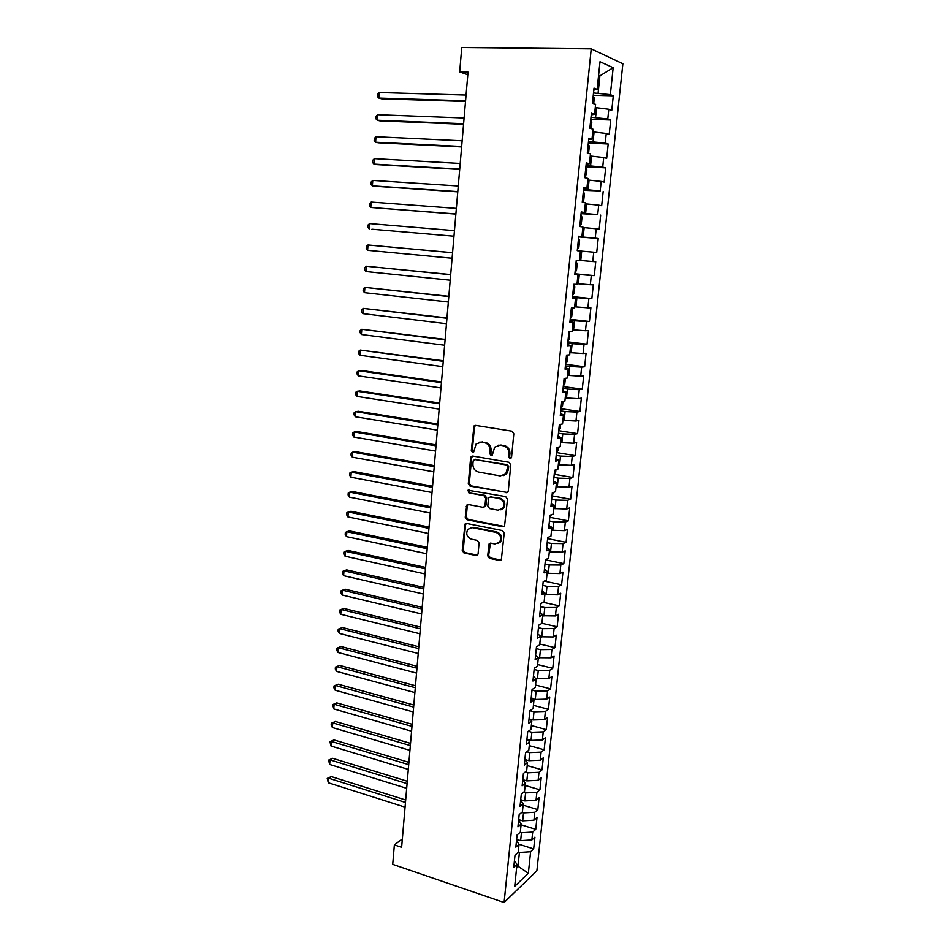 <?xml version="1.0" encoding="UTF-8"?>
<svg xmlns="http://www.w3.org/2000/svg" width="950" height="950" viewBox="0 0 950 950"><rect width="100%" height="100%" fill="white"/><g stroke="black" fill="none" stroke-linecap="round" stroke-linejoin="round"><path stroke-width="1.43" d="M509.948 458.755L511.539 457.437L513.819 433.746L511.991 431.181L475.617 425.398L474.003 425.956L471.307 450.633L472.554 452.402L473.694 452.01L476.14 443.935L481.377 442.118L484.369 442.605C488.229 443.674 490.141 446.393 490.141 450.739L489.856 453.779L491.114 455.561L492.29 455.133L494.689 447.129L500.092 445.206L503.132 445.704C507.039 446.785 508.986 449.516 508.974 453.898L508.678 456.962L509.948 458.755M498.299 445.182L504.117 445.479C508.024 446.559 509.96 449.291 509.948 453.661L509.651 456.713L510.957 458.506M487.683 555.762L489.464 558.327L499.534 560.441L501.327 559.788L504.224 533.128L502.419 530.551L466.688 523.474L465.013 524.056L462.246 550.442L464.004 552.971L475.926 555.477L477.66 554.871L478.099 553.755L479.109 542.925L477.339 540.372L471.39 539.161C466.771 537.059 465.631 533.746 467.934 529.245L472.447 527.678L495.947 532.368C500.579 534.423 501.79 537.712 499.581 542.248L494.843 543.946L490.901 543.151L489.155 543.768L487.683 555.762L488.668 555.358L490.449 557.923L501.066 560.072M402.361 838.933L394.369 844.871L401.636 847.305L468.041 72.105L459.693 71.939L467.816 74.729M394.369 844.871L392.73 864.334L504.106 902.5L591.232 48.842L622.879 63.757L536.893 870.758L504.106 902.5M459.693 71.939L461.759 47.5L591.232 48.842M506.065 492.729L507.811 492.088L508.298 490.901L510.815 464.823L508.998 462.258L472.827 456.059L471.188 456.629L470.642 457.912L468.314 483.609L470.084 486.139L507.407 492.456M507.502 499.142L504.557 526.11L502.787 526.751L467.032 519.721L465.262 517.18L466.747 505.115L468.409 504.533L482.826 507.276L484.536 506.683L485.022 505.483L485.699 498.204L483.918 495.651L468.872 492.86L467.994 490.224L505.685 496.577L507.502 499.142M578.681 236.93L598.215 238.521L596.731 252.486L593.75 252.213L592.776 261.547L595.757 261.761L594.284 275.631L591.304 275.5L590.33 284.762L593.311 284.858L591.85 298.644L588.869 298.632L587.896 307.848L590.888 307.8L589.439 321.504L586.447 321.611L585.485 330.766L588.477 330.6L587.041 344.209L584.036 344.458L583.086 353.554L586.079 353.258L584.654 366.783L581.649 367.151L580.699 376.188L583.704 375.772L582.279 389.203L579.274 389.69L578.336 398.679L581.341 398.133L579.928 411.492L576.923 412.098L575.973 421.016L578.989 420.363L577.588 433.628L574.572 434.364L573.646 443.223L576.65 442.451L575.261 455.632L572.244 456.487L571.318 465.298L574.334 464.396L572.945 477.506L569.929 478.468L569.003 487.219L572.019 486.21L570.653 499.225L567.625 500.306L566.711 509.01L569.727 507.882L568.361 520.826L565.345 522.013L564.431 530.658L567.459 529.423L566.093 542.284L563.077 543.59L562.163 552.176L565.191 550.834L563.837 563.611L560.809 565.024L559.918 573.562L562.946 572.102L561.604 584.808L558.576 586.328L557.674 594.819L560.714 593.251L559.372 605.874L556.344 607.501L555.453 615.932L558.481 614.258L557.163 626.81L554.123 628.544L553.244 636.928L556.284 635.146L554.966 647.615L551.926 649.456L551.048 657.792L538.353 657.685L537.486 666.211L534.268 668.206L532.95 681.008L536.168 678.941L535.301 687.408L532.071 689.51L530.765 702.228L533.983 700.067L533.116 708.474L529.898 710.683L528.592 723.33L531.822 721.05L530.955 729.398L527.725 731.726L526.431 744.289L529.661 741.903L528.806 750.203L525.576 752.637L524.293 765.118L527.511 762.624L526.668 770.877L523.438 773.407L522.156 785.816L525.386 783.216L524.543 791.421L521.312 794.057L520.042 806.384L523.272 803.688L522.429 811.846L519.199 814.578L517.94 826.832L521.17 824.03L520.327 832.141L517.097 834.967L515.838 847.151L519.068 844.253L518.237 852.304L515.007 855.238L513.76 867.338L516.99 864.346L514.437 860.771M535.61 655.168L538.365 657.697L535.147 659.656L536.477 646.772L539.695 644.884L540.586 636.31L537.367 638.163L538.697 625.195L541.916 623.426L542.806 614.793L539.588 616.526L540.942 603.487L544.148 601.825L545.051 593.144L541.832 594.759L543.21 581.626M593.275 95.261L613.296 95.819L610.351 94.644L613.178 67.699L600.008 61.714L597.146 89.359L594.011 88.112L592.456 103.194L595.602 104.357L594.569 114.321L591.423 113.216L589.879 128.202L593.026 129.212L592.004 139.104L588.857 138.154L587.326 153.033L590.472 153.9L589.463 163.721L586.304 162.925L584.784 177.697L587.943 178.422L586.934 188.183L583.775 187.518L582.267 202.196L585.426 202.777L584.416 212.467L581.258 211.957L579.761 226.539L582.92 226.967L581.923 236.598L578.764 236.217L577.268 250.705L580.438 250.99L579.441 260.561L576.27 260.324L574.798 274.716L577.968 274.871L576.982 284.371L573.812 284.276L572.339 298.561L575.51 298.573L574.536 308.014L571.366 308.061L569.893 322.252L573.076 322.133L572.102 331.514L568.931 331.692L567.471 345.788L570.653 345.539L569.691 354.849L566.509 355.157L565.072 369.17L568.254 368.778L567.293 378.041L564.11 378.48L562.673 392.397L565.856 391.875L564.906 401.078L561.723 401.648L560.298 415.471L563.492 414.829L562.543 423.961L559.348 424.662L557.935 438.389L561.129 437.617L560.191 446.702L556.997 447.521L555.596 461.166L558.79 460.275L557.852 469.288L554.658 470.238L553.268 483.799L556.462 482.778L555.536 491.732L552.33 492.801L550.952 506.279L554.147 505.127L553.232 514.033L550.026 515.221L548.649 528.604L551.855 527.345L550.941 536.192L547.734 537.498L546.357 550.798L549.563 549.421L548.661 558.208L545.454 559.633L544.089 572.85L547.295 571.354L546.393 580.082L543.186 581.626M613.296 95.819L611.764 110.343L608.807 109.25L607.786 118.952L591.007 117.289M590.805 119.261L610.743 119.997L607.786 118.952M610.743 119.997L609.211 134.425L606.254 133.475L605.245 143.118L588.513 141.491M588.347 143.094L608.202 144.008L605.245 143.118M608.202 144.008L606.682 158.341L603.725 157.534L602.716 167.117L586.043 165.526M585.913 166.784L605.684 167.865L602.716 167.117M605.684 167.865L604.176 182.103L601.207 181.438L600.21 190.95L583.585 189.406M583.49 190.321L600.21 190.95M603.179 191.567L601.683 205.723L598.702 205.176L597.716 214.641L581.139 213.132M581.079 213.691L597.716 214.641M600.685 215.116L599.201 229.176L596.22 228.772L595.234 238.165L578.704 236.692M598.215 238.521L595.234 238.165M537.653 664.561L552.769 668.289L554.087 655.904L551.048 657.792M552.769 668.289L549.729 670.249L548.862 678.526L535.491 678.288M535.539 685.009L550.596 688.845L551.903 676.531L548.862 678.526M550.596 688.845L547.556 690.899L546.689 699.129L535.278 699.449L532.724 698.773M533.437 705.339L548.447 709.282L549.741 697.039L546.689 699.129M548.447 709.282L545.395 711.431L544.54 719.613L533.152 719.981L530.029 719.15M531.347 725.539L546.298 729.588L547.58 717.416L544.54 719.613M546.298 729.588L543.246 731.844L542.391 739.967L531.038 740.406L527.404 739.397M529.269 745.619L544.16 749.776L545.442 737.675L542.391 739.967M544.16 749.776L541.108 752.127L540.265 760.202L528.936 760.689L524.863 759.537L527.511 762.624M527.214 765.581L542.034 769.832L543.305 757.815L540.265 760.202M542.034 769.832L538.994 772.291L538.139 780.318L526.846 780.864L522.797 779.677M525.16 785.424L539.933 789.783L541.191 777.824L538.139 780.318M539.933 789.783L536.881 792.324L536.038 800.304L524.768 800.909L520.731 799.698M523.117 805.149L537.831 809.602L539.089 797.727L536.038 800.304M537.831 809.602L534.779 812.25L533.947 820.182L522.702 820.836L518.676 819.601M521.087 824.766L535.753 829.314L536.999 817.499L533.947 820.182M535.753 829.314L532.701 832.046L531.869 839.931L520.648 840.643L516.646 839.373M516.503 840.774L519.068 844.253L533.674 848.896L534.921 837.164L531.869 839.931M533.674 848.896L530.622 851.734L528.354 873.252L514.722 886.314L516.99 864.346M516.836 865.842L517.999 866.222L519.424 852.471L518.261 852.102M530.622 851.734L519.424 852.471M528.354 873.252L517.999 866.222L516.669 867.457M521.17 824.03L518.569 820.658M520.648 840.643L521.467 832.734L520.125 832.319M532.701 832.046L521.467 832.734M523.272 803.688L520.659 800.411M522.702 820.836L523.533 812.879L521.811 812.357M534.779 812.25L523.533 812.879M525.386 783.216L522.749 780.045M524.768 800.909L525.599 792.906L523.486 792.276M536.881 792.324L525.599 792.906M526.846 780.864L527.678 772.813L525.136 772.077M538.994 772.291L527.678 772.813M529.661 741.903L526.989 738.934M528.936 760.689L529.779 752.59L526.763 751.747M541.108 752.127L529.779 752.59M531.822 721.05L529.126 718.188M531.038 740.406L531.881 732.248L528.342 731.286M543.246 731.844L531.881 732.248M533.983 700.067L531.276 697.312M533.152 719.981L534.007 711.788L529.898 710.695M545.395 711.431L534.007 711.788M536.168 678.941L533.437 676.305M535.278 699.449L536.133 691.196L532.012 690.127M547.556 690.899L536.133 691.196M537.427 678.775L538.282 670.474L534.149 669.441M549.729 670.249L538.282 670.474M540.586 636.31L537.807 633.899M539.576 657.982L540.443 649.634L536.287 648.624M551.926 649.456L540.443 649.634M542.806 614.793L540.004 612.489M553.244 636.928L540.538 636.773M541.749 637.058L542.616 628.651L538.448 627.689M554.123 628.544L542.616 628.651M545.051 593.144L542.224 590.947M555.453 615.932L542.711 615.731M543.923 616.004L544.801 607.549L540.609 606.611M556.344 607.501L544.801 607.549M547.295 571.354L544.457 569.276M557.674 594.819L544.896 594.558M546.119 594.831L546.998 586.316L542.794 585.402M558.576 586.328L546.998 586.316M549.563 549.421L546.701 547.461M559.918 573.562L547.105 573.254M548.328 573.515L549.219 564.941L544.991 564.074M560.809 565.024L549.219 564.941M551.855 527.345L548.969 525.504M562.163 552.176L549.326 551.808M550.549 552.057L551.451 543.447L547.212 542.604M563.077 543.59L551.451 543.447M554.147 505.127L551.237 503.417M564.431 530.658L551.546 530.242M552.793 530.48L553.684 521.811L549.433 520.992M565.345 522.013L553.684 521.811M556.462 482.778L553.529 481.187M566.711 509.01L553.791 508.535M555.038 508.761L555.94 500.032L551.665 499.261M567.625 500.306L555.94 500.032M558.79 460.275L555.833 458.803M569.003 487.219L556.059 486.685M557.306 486.911L558.208 478.123L553.921 477.375M569.929 478.468L558.208 478.123M561.129 437.617L558.161 436.287M571.318 465.298L558.327 464.704M559.586 464.906L560.5 456.071L556.189 455.359M572.244 456.487L560.5 456.071M563.492 414.829L560.488 413.618M573.646 443.223L560.619 442.569M561.878 442.771L562.792 433.889L558.469 433.2M574.572 434.364L562.792 433.889M565.856 391.875L562.839 390.794M575.973 421.016L562.923 420.316M564.181 420.506L565.107 411.552L560.773 410.911M576.923 412.098L565.107 411.552M568.254 368.778L565.202 367.84M578.336 398.679L565.238 397.907M566.509 398.086L567.435 389.072L563.077 388.467M579.274 389.69L567.435 389.072M570.653 345.539L567.589 344.719M580.699 376.188L567.566 375.357M568.848 375.523L569.786 366.463L565.404 365.881M581.649 367.151L569.786 366.463M573.076 322.133L569.976 321.456M583.086 353.554L569.917 352.652M571.199 352.818L572.138 343.698L567.744 343.152M584.036 344.458L572.138 343.698M575.51 298.573L572.399 298.039M585.485 330.766L572.28 329.816M573.562 329.971L574.513 320.779L570.107 320.281M586.447 321.611L574.513 320.779M577.968 274.871L574.821 274.455M587.896 307.848L574.655 306.826M575.949 306.969L576.911 297.718L572.47 297.255M588.869 298.632L576.911 297.718M590.33 284.762L577.054 283.682M578.348 283.812L579.31 274.514L574.857 274.087M591.304 275.5L579.31 274.514M581.923 236.598L578.74 236.419M592.776 261.547L579.464 260.395M580.759 260.514L581.732 251.156L580.426 251.037M593.75 252.213L581.732 251.156M584.416 212.467L581.21 212.432M583.193 237.061L584.167 227.632L582.861 227.537M596.22 228.772L584.167 227.632M586.934 188.183L583.692 188.29M585.639 213.453L586.625 203.965L585.307 203.882M598.702 205.176L586.625 203.965M589.463 163.721L586.197 163.982M588.097 189.691L589.083 180.144L587.765 180.061M601.207 181.438L589.083 180.144M592.004 139.104L588.715 139.507M590.579 165.775L591.577 156.156L590.247 156.097M603.725 157.534L591.577 156.156M594.569 114.321L591.256 114.879M593.073 141.692L594.071 132.014L592.741 131.967M606.254 133.475L594.071 132.014M597.146 89.359L593.809 90.072M595.579 117.456L596.588 107.718L595.258 107.671M608.807 109.25L596.588 107.718M598.548 75.858L599.889 75.881L598.607 75.323M610.351 94.644L593.513 92.934M598.108 93.052L599.889 75.881L613.178 67.699M574.893 273.778L594.284 275.631M572.541 296.626L591.85 298.644M570.202 319.331L589.439 321.504M567.874 341.881L587.041 344.209M565.571 364.301L584.654 366.783M563.279 386.567L582.279 389.203M560.999 408.702L579.928 411.492M558.731 430.694L577.588 433.628M556.474 452.544L575.261 455.632M554.242 474.276L572.945 477.506M552.092 495.864L570.653 499.225M549.967 517.334L568.361 520.826M547.853 538.674L566.093 542.284M545.751 559.883L563.837 563.611M544.291 581.091L561.604 584.808M543.258 602.288L559.372 605.874M541.928 623.295L557.163 626.81M539.79 643.993L554.966 647.615M479.714 442.082L485.379 442.391C489.226 443.46 491.138 446.156 491.138 450.502L490.853 453.53L492.1 455.311M475.522 425.386L474.442 427.084L472.328 450.407L473.527 452.164M472.637 456.048L471.663 457.662L469.336 483.324L471.105 485.854L507.039 492.433M507.728 466.771L506.457 464.978L474.727 459.503L473.195 460.798L472.91 463.968C472.898 468.267 474.798 470.963 478.61 472.067L500.258 475.902L505.804 473.896L507.728 466.771L508.701 466.509L507.431 464.716L506.457 464.978M474.774 459.491L507.431 464.716M503.369 475.617L506.777 473.622L508.392 469.716L507.419 469.977M508.701 466.509L508.392 469.716M468.089 504.497L467.269 505.994L466.284 516.847L468.041 519.377L504.224 526.431M484.191 506.991L486.02 505.174L486.697 497.895L484.916 495.354L468.872 492.86M469.122 489.82L469.894 492.563M497.966 510.162L502.657 508.476C504.984 503.856 503.797 500.531 499.082 498.477L490.699 496.921L488.989 497.527L488.49 498.726L487.813 506.017L489.606 508.571L497.966 510.162M500.911 509.817L503.631 508.143C505.958 503.536 504.771 500.211 500.068 498.168L499.082 498.477M490.354 496.886L500.068 498.168M490.426 543.115L488.668 555.358M498.037 543.519L500.555 541.868C502.764 537.344 501.553 534.054 496.933 532.012L495.947 532.368M470.488 527.689L473.444 527.333L496.933 532.012M466.319 523.438L465.548 524.887L463.267 550.05L465.013 552.591L477.411 555.121M593.714 103.657L594.284 98.147L593.216 95.891M466.07 95.048L379.276 92.518L378.86 98.076L381.615 98.824L465.524 101.472M379.276 92.518L377.589 94.347L377.423 96.567L378.86 98.076L465.583 100.795M591.138 128.606L591.803 122.253L590.722 120.068M464.111 118.002L377.637 114.701L377.233 120.222L379.976 120.888L463.564 124.284M377.637 114.701L375.963 116.47L375.796 118.667L377.233 120.222L463.612 123.714M588.572 153.377L589.332 146.205L588.252 144.079M462.151 140.802L376.01 136.741L375.606 142.227L378.349 142.809L461.629 146.941M376.01 136.741L374.348 138.451L374.181 140.648L375.606 142.227L461.664 146.49M585.402 177.84L586.874 169.991L585.794 167.936M460.216 163.471L374.395 158.65L373.991 164.112L376.734 164.611L459.693 169.468M374.395 158.65L372.733 160.312L372.578 162.486L373.991 164.112L459.729 169.124M582.267 202.184L583.704 200.688L584.44 193.634L583.347 191.639M458.28 185.998L372.792 180.429L372.388 185.856L375.131 186.271L457.781 191.852M372.792 180.429L371.129 182.032L370.975 184.193L372.388 185.856L457.805 191.615M579.844 225.672L581.293 224.129L582.018 217.111L580.925 215.199M456.368 208.394L371.189 202.077L370.797 207.468L455.869 214.106M371.189 202.077L369.55 203.632L369.384 205.782L370.797 207.468L455.881 213.964M577.446 248.995L578.883 247.416L579.607 240.445L578.514 238.592M371.937 229.223L453.981 236.217L371.937 229.223M454.456 230.648L369.598 223.606L369.206 228.962L367.804 227.24L367.971 225.091L369.598 223.606M575.059 272.175L576.496 270.548L577.208 263.625L576.116 261.832M452.568 252.712L368.018 244.993L367.626 250.325L452.093 258.269M452.568 252.759L368.018 244.993L366.391 246.442L366.237 248.567L367.626 250.325M572.684 295.201L574.133 293.538L574.833 286.651L573.741 284.929M450.692 274.586L366.451 266.261L366.059 271.558L450.217 280.214M450.68 274.74L366.451 266.261L364.836 267.651L364.681 269.764L366.059 271.558M570.332 318.084L571.769 316.374L572.482 309.534L571.496 308.061M448.827 296.329L364.895 287.399L364.503 292.671L448.341 302.017M448.816 296.578L364.895 287.399L363.28 288.741L363.126 290.842L364.503 292.671M567.981 340.824L569.43 339.067L569.703 331.645M446.987 317.941L363.339 308.418L362.959 313.654L446.488 323.701M446.951 318.298L363.339 308.418L361.736 309.712L361.582 311.802L362.959 313.654M565.666 363.411L567.102 361.617L567.779 355.039M445.146 339.423L361.796 329.317L361.416 334.519L444.647 345.254M445.099 339.874L361.796 329.317L360.204 330.553L360.05 332.631L361.416 334.519M563.35 385.854L564.787 384.026L565.381 378.302M443.317 360.774L360.264 350.087L359.884 355.253L442.807 366.664M443.27 361.321L360.264 350.087L358.684 351.274L358.53 353.341L359.884 355.253M561.046 408.168L562.495 406.291L562.994 401.423M441.501 381.995L361.463 370.488L358.744 370.738L358.364 375.879L440.99 387.956M441.441 382.648L358.744 370.738L357.164 371.878L357.01 373.92L358.364 375.879M558.766 430.326L560.215 428.414L560.631 424.377M439.684 403.085L359.943 390.949L357.224 391.269L356.856 396.376L439.173 409.117M439.624 403.833L357.224 391.269L355.656 392.35L355.514 394.392L356.856 396.376M556.498 452.354L557.947 450.407L558.279 447.189M437.891 424.056L358.435 411.291L355.728 411.671L355.348 416.765L437.368 430.148M437.819 424.899L355.728 411.671L354.16 412.716L354.006 414.746L355.348 416.765M554.242 474.24L555.691 472.257L555.94 469.858M436.109 444.909L356.939 431.514L354.231 431.965L353.851 437.024L435.575 451.06M436.026 445.847L354.231 431.965L352.676 432.963L352.521 434.981L353.851 437.024M552.009 495.995L553.612 492.373M434.328 465.631L355.442 451.618L352.735 452.141L352.367 457.176L433.794 471.841M434.245 466.652L352.735 452.141L351.191 453.091L351.037 455.098L352.367 457.176M549.777 517.607L551.309 514.746M432.571 486.222L353.958 471.604L351.251 472.209L350.883 477.209L432.024 492.504M432.476 487.35L351.251 472.209L349.719 473.1L349.564 475.095L350.883 477.209M547.568 539.089L549.017 536.976M430.813 506.706L352.486 491.483L349.778 492.147L349.422 497.123L430.267 513.036M430.706 507.918L349.778 492.147L348.246 493.003L348.104 494.986L349.422 497.123M545.371 560.441L546.107 559.348M429.067 527.06L351.013 511.254L348.317 511.979L347.961 516.919L428.521 533.461M428.961 528.366L348.317 511.979L346.798 512.786L346.655 514.758L347.961 516.919M427.334 547.307L349.564 530.908L346.869 531.703L346.501 536.619L426.787 553.755M427.215 548.696L346.869 531.703L345.349 532.463L345.206 534.423L346.501 536.619M425.612 567.423L348.116 550.442L345.42 551.309L345.064 556.189L425.054 573.931M425.481 568.896L345.42 551.309L343.912 552.021L343.769 553.981L345.064 556.189M423.902 587.421L346.667 569.869L343.983 570.808L343.627 575.664L423.332 593.987M423.771 588.988L343.983 570.808L342.475 571.472L342.332 573.42L343.627 575.664M422.192 607.311L345.242 589.202L342.546 590.188L342.19 595.021L421.634 613.938M422.049 608.962L342.546 590.188L341.05 590.817L340.907 592.753L342.19 595.021M420.506 627.083L343.817 608.404L341.121 609.461L340.777 614.27L419.936 633.757M420.351 628.817L341.121 609.461L339.637 610.054L339.494 611.966L340.777 614.27M418.819 646.748L342.392 627.511L339.708 628.639L339.364 633.413L418.238 653.469M418.665 648.553L339.708 628.639L338.236 629.173L342.392 627.511M339.364 633.413L338.093 631.085L338.236 629.173M417.145 666.283L340.991 646.511L338.307 647.698L337.951 652.448L416.563 673.075M416.979 668.182L338.307 647.698L336.834 648.197L340.991 646.511M337.951 652.448L336.692 650.097L336.834 648.197M415.483 685.722L339.589 665.404L336.906 666.651L336.561 671.365L414.901 692.562M415.316 687.693L336.906 666.651L335.445 667.114L339.589 665.404M336.561 671.365L335.303 668.99L335.445 667.114M413.832 705.043L338.188 684.19L335.516 685.496L335.172 690.187L413.238 711.93M413.654 707.097L335.516 685.496L334.056 685.912L338.188 684.19M335.172 690.187L333.913 687.788L334.056 685.912M525.932 760.784L526.015 759.857M412.181 724.256L336.799 702.881L334.127 704.235L333.782 708.914L411.588 731.191M412.003 726.382L334.127 704.235L332.678 704.615L336.799 702.881M333.782 708.914L332.678 704.615M523.806 781.316L523.937 780.009M410.543 743.351L335.421 721.466L332.761 722.879L332.417 727.522L409.949 750.346M410.353 745.572L332.761 722.879L331.312 723.223L335.421 721.466M332.417 727.522L331.17 725.076L331.312 723.223M521.704 801.729L521.871 800.043M408.916 762.339L334.056 739.943L331.384 741.416L331.051 746.035L408.31 769.381M408.726 764.631L331.384 741.416L329.947 741.712L334.056 739.943M331.051 746.035L329.947 741.712M519.614 822.011L519.828 819.945M407.301 781.232L332.69 758.314L330.03 759.857L329.686 764.441L406.695 788.322M407.099 783.596L330.03 759.857L328.593 760.107L332.69 758.314M329.686 764.441L328.593 760.107M517.524 842.163L517.786 839.741M405.697 800.007L331.336 776.589L328.676 778.181L328.344 782.752L405.08 807.144M405.484 802.453L328.676 778.181L327.251 778.406L331.336 776.589M328.344 782.752L327.251 778.406M509.948 453.661L508.974 453.898M504.117 445.479L503.132 445.704M501.077 444.98L500.092 445.206M490.853 453.53L489.856 453.779M491.138 450.502L490.141 450.739M485.379 442.391L484.369 442.605M482.374 441.892L481.377 442.118M472.328 450.407L471.307 450.633M474.442 427.084L473.421 427.286M509.651 456.713L508.678 456.962M471.105 485.854L470.084 486.139M469.336 483.324L468.314 483.609M471.663 457.662L470.642 457.912M475.736 459.254L474.727 459.503M503.761 526.395L502.787 526.751M468.041 519.377L467.032 519.721M466.284 516.847L465.262 517.18M467.269 505.994L466.248 506.314M486.02 505.174L485.022 505.483M486.697 497.895L485.699 498.204M484.916 495.354L483.918 495.651M491.696 496.613L490.699 496.921M489.701 544.516L488.716 544.896M473.444 527.333L472.447 527.678M476.936 555.085L475.926 555.477M465.013 552.591L464.004 552.971M463.267 550.05L462.246 550.442M465.548 524.887L464.538 525.231M500.508 560.037L499.534 560.441M490.449 557.923L489.464 558.327M475.024 425.766L474.003 425.956M472.209 456.392L471.188 456.629M506.777 473.622L505.804 473.896M467.768 504.794L466.747 505.115M485.533 506.362L484.536 506.683M469.015 489.939L467.994 490.224M503.631 508.143L502.657 508.476M490.152 543.388L489.155 543.768M500.555 541.868L499.581 542.248M466.034 523.711L465.013 524.056"/></g></svg>
